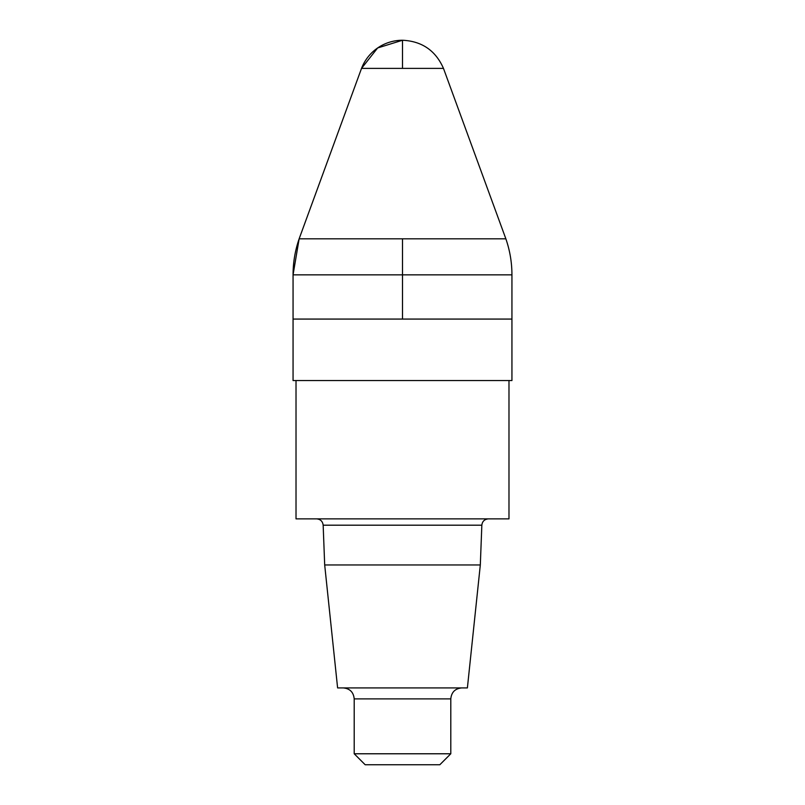 <?xml version="1.0" encoding="UTF-8"?>
<svg xmlns="http://www.w3.org/2000/svg" width="805" height="805" viewBox="0 0 805 805"><rect width="100%" height="100%" fill="white"/><g stroke="black" fill="none" stroke-linecap="round" stroke-linejoin="round"><path stroke-width="1.21" d="M296.019 380.544L296.019 518.863L508.981 518.863L508.981 380.544M316.576 518.863C320.46 519.215 322.654 521.328 323.157 525.192L481.843 525.192C482.306 521.358 484.499 519.245 488.424 518.863M480.313 564.959L467.393 687.913L337.607 687.913L324.687 564.959L480.313 564.959L481.843 525.192M324.687 564.959L323.157 525.192M343.222 687.913C349.893 688.557 353.546 692.22 354.2 698.891L450.8 698.891C451.454 692.22 455.107 688.557 461.778 687.913M450.8 753.772L439.822 764.75L365.178 764.75L354.2 753.772L450.8 753.772L450.8 698.891M354.2 753.772L354.2 698.891M293.06 274.847L293.06 319.072L511.94 319.072L511.94 380.544L293.06 380.544L293.06 319.072L511.94 319.072L511.94 274.847L293.06 274.847C293.07 262.5 295.103 250.486 299.138 238.823L505.862 238.823L443.475 68.385C435.616 50.564 421.951 41.186 402.5 40.25A43.913 43.913 0 0 0 361.526 68.385L299.138 238.823L293.06 274.847L293.06 319.072L402.5 319.072L402.5 238.823M299.158 238.743L361.526 68.385L377.646 47.958L402.5 40.25L402.5 68.385M361.526 68.385L443.475 68.385M505.862 238.823C509.897 250.486 511.93 262.5 511.94 274.847"/></g></svg>
